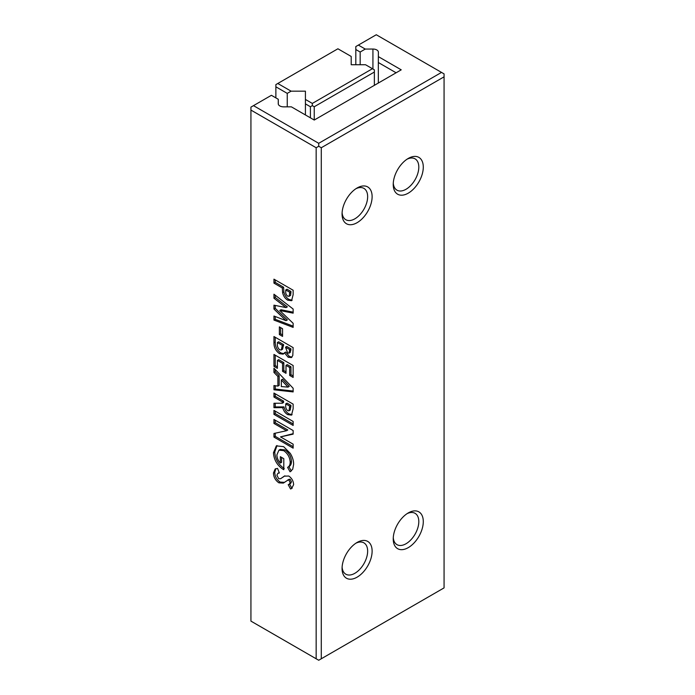 <?xml version="1.0" encoding="UTF-8"?>
<svg xmlns="http://www.w3.org/2000/svg" width="695" height="695" viewBox="0 0 695 695"><rect width="100%" height="100%" fill="white"/><g stroke="black" fill="none" stroke-linecap="round" stroke-linejoin="round"><path stroke-width="1.04" d="M393.274 537.582A18.087 10.442 120 0 0 396.975 544.645A18.087 10.442 120 0 0 406.019 543.751A18.087 10.442 120 0 0 418.807 521.597A18.087 10.442 120 0 0 415.063 513.318A18.087 10.442 120 0 0 407.096 513.648M408.26 512.919L408.26 512.919A21.258 12.275 -60 0 1 423.29 521.597A21.258 12.275 -60 0 1 408.26 547.634A21.258 12.275 -60 0 1 393.231 538.955A21.258 12.275 -60 0 1 408.26 512.919L408.26 512.919M342.105 567.12A18.087 10.442 120 0 0 345.815 574.192A18.087 10.442 120 0 0 354.858 573.297A18.087 10.442 120 0 0 367.646 551.135A18.087 10.442 120 0 0 363.902 542.856A18.087 10.442 120 0 0 355.927 543.186M357.091 542.465L357.091 542.465A21.258 12.275 -60 0 1 372.12 551.135A21.258 12.275 -60 0 1 357.091 577.171A21.258 12.275 -60 0 1 342.062 568.493A21.258 12.275 -60 0 1 357.091 542.465L357.091 542.465M342.105 212.644A18.087 10.442 120 0 0 345.815 219.716A18.087 10.442 120 0 0 354.858 218.821A18.087 10.442 120 0 0 367.646 196.659A18.087 10.442 120 0 0 363.902 188.38A18.087 10.442 120 0 0 355.927 188.71M357.091 187.989L357.091 187.989A21.258 12.275 -60 0 1 372.12 196.659A21.258 12.275 -60 0 1 357.091 222.695A21.258 12.275 -60 0 1 342.062 214.017A21.258 12.275 -60 0 1 357.091 187.989L357.091 187.989M393.274 183.106A18.087 10.442 120 0 0 396.975 190.178A18.087 10.442 120 0 0 406.019 189.275A18.087 10.442 120 0 0 418.807 167.121A18.087 10.442 120 0 0 415.063 158.842A18.087 10.442 120 0 0 407.096 159.172M408.26 158.443L408.26 158.443A21.258 12.275 -60 0 1 423.29 167.121A21.258 12.275 -60 0 1 408.26 193.158A21.258 12.275 -60 0 1 393.231 184.479A21.258 12.275 -60 0 1 408.26 158.443L408.26 158.443M376.794 49.962A5.43 3.136 180 0 1 378.384 52.177A5.43 3.136 180 0 1 378.384 52.194L378.349 56.625L401.224 69.83L314.244 120.044L291.37 106.839L283.699 106.856A5.43 3.136 180 0 1 278.243 103.72A5.43 3.136 180 0 1 278.243 103.711L278.278 99.281L271.397 95.302L253.484 105.64L318.718 143.309L441.516 72.41L376.282 34.75L358.368 45.088L365.257 49.067L372.928 49.041A5.43 3.136 180 0 1 376.794 49.962M287.591 467.37C289.276 466.536 290.136 464.816 290.189 462.201C289.885 457.301 287.704 453.453 283.647 450.629L278.938 450.169L276.905 454.834C276.905 457.762 278.052 460.498 280.346 463.044L280.346 456.684L283.795 458.674L283.795 469.716L282.969 469.273C277.096 465.268 273.926 459.769 273.456 452.766L276.332 445.869L283.638 446.65L290.275 453.392C292.543 457.11 293.664 460.75 293.629 464.303L292.725 469.186L290.084 471.818L287.591 467.37L288.938 466.588L287.704 467.301M273.952 410.389L293.142 421.465L293.142 425.436L273.952 414.359L273.952 410.389M273.952 368.202L293.142 388.236L293.142 391.919L273.952 389.791L273.952 385.543L277.887 386.099L277.887 376.447L273.952 372.451L273.952 368.202M273.952 342.765L273.952 336.536L293.142 347.613L292.795 355.484L291.413 357.569L288.138 357.221L284.437 352.791L283.169 354.163L279.503 353.659C275.707 350.879 273.856 347.248 273.952 342.765L275.229 342.027L275.229 337.275M273.952 294.211L293.142 309.032L293.142 313.158L279.755 310.491L293.142 323.305L293.142 327.397L273.952 320.065L273.952 316.034L286.071 320.664L273.952 309.067L273.952 305.183L286.071 307.598L273.952 298.242L273.952 294.211M321.281 147.74L318.718 146.263L316.164 147.74L250.93 110.079L250.93 621.113L318.718 660.25L444.07 587.883L444.07 76.841L321.281 147.74L321.281 658.773M316.164 147.74L316.164 658.773M273.952 279.164L293.142 290.241L293.142 294.68L291.579 300.709L287.687 300.153C285.063 298.52 283.369 296.018 282.604 292.647L282.318 287.965L273.952 283.134L273.952 279.164M279.364 326.876L282.561 328.726L282.561 336.397L279.364 334.547L279.364 326.876M273.952 354.433L293.142 365.509L293.142 377.437L289.693 375.448L289.693 367.499L286.001 365.362L286.001 373.319L282.561 371.33L282.561 363.381L277.392 360.392L277.392 368.35L273.952 366.361L273.952 354.433M273.952 393.057L293.142 404.134L293.142 408.773L291.518 415.123L287.687 414.62C285.211 413.151 283.551 410.815 282.709 407.626L273.952 407.687L273.952 403.265L282.318 403.213L282.318 401.866L273.952 397.036L273.952 393.057M273.952 419.476L293.142 430.553L293.142 434.132L280.511 436.894L293.142 444.183L293.142 448.162L273.952 437.086L273.952 433.48L286.54 430.718L273.952 423.446L273.952 419.476M293.629 484.65L291.613 488.516L290.571 489.002L288.216 484.667L289.233 484.293L290.189 482.617L288.929 480.097L287.443 480.21L289.294 479.203L283.325 483.095L278.921 482.843C275.455 480.471 273.63 477.196 273.456 473.034L275.194 468.943L277.548 468.413L279.364 472.965L277.852 473.356L276.905 475.172L278.721 478.751L280.667 478.681L284.255 476.162L288.764 476.032C291.778 478.134 293.403 481.009 293.629 484.65M365.257 49.067L360.166 52.029L355.814 49.519L355.814 64.731M355.814 49.519L355.814 46.565L358.368 45.088M360.166 52.029L360.166 64.731M396.107 72.784L378.323 62.515L378.323 83.044M378.323 62.515L378.349 56.625M278.278 99.281L278.304 104.163M250.93 110.079L250.93 107.117L253.484 105.64M441.516 72.41L444.07 73.887L444.07 76.841M318.718 146.263L318.718 143.309M292.143 300.24L288.964 299.415L287.687 300.153M288.964 299.415C286.34 297.781 284.646 295.279 283.89 291.909L282.604 292.647M283.89 291.909L283.595 287.226L282.318 287.965M283.595 287.226L275.229 282.396L273.952 283.134M275.229 282.396L275.229 279.903M290.597 295.34L289.016 296.374L290.597 295.34L290.97 291.492L287.035 289.216L285.758 289.954L285.758 291.361C285.489 293.247 286.132 294.854 287.695 296.183L289.311 296.079L289.693 292.23L285.758 289.954M290.97 291.492L289.693 292.23M290.97 292.743L289.693 293.481M293.142 312.168L281.032 309.753L279.755 310.491M293.142 326.163L275.229 319.326L273.952 320.065M275.229 319.326L275.229 316.529M273.952 309.067L275.229 308.328L287.348 319.926L286.071 320.664M275.229 308.328L275.229 305.444M273.952 298.242L275.229 297.503L287.348 306.86L286.071 307.598M275.229 297.503L275.229 295.201M282.561 334.921L280.641 333.809L279.364 334.547M280.641 333.809L280.641 327.614M292.004 357.091L289.415 356.483L288.138 357.221M289.415 356.483L285.714 352.052L284.437 352.791M283.795 353.668L280.789 352.921L279.503 353.659M280.789 352.921C276.984 350.141 275.133 346.51 275.229 342.027M281.284 349.967L282.57 349.229L283.595 344.598L278.678 341.766L277.392 342.505L277.392 343.643C277.053 345.98 277.8 348.021 279.642 349.759L281.284 349.967L282.318 345.337L277.392 342.505M288.972 353.147L290.258 352.408L290.97 348.864L286.792 346.449L285.515 347.187L287.669 352.982L288.972 353.147L289.693 349.602L285.515 347.187M290.97 348.864L289.693 349.602M283.595 345.554L282.318 346.292M283.595 344.598L282.318 345.337M293.142 375.96L290.97 374.709L289.693 375.448M290.97 374.709L290.97 366.76L289.693 367.499M290.97 366.76L287.287 364.623L286.001 365.362M286.001 371.842L283.838 370.591L282.561 371.33M283.838 370.591L283.838 362.642L282.561 363.381M283.838 362.642L278.678 359.654L277.392 360.392M277.392 366.873L275.229 365.622L273.952 366.361M275.229 365.622L275.229 355.171M293.142 391.042L275.229 389.052L273.952 389.791M275.229 389.052L275.229 385.725M277.887 376.447L279.164 375.708L279.164 385.36L277.887 386.099M279.164 375.708L275.229 371.712L273.952 372.451M275.229 371.712L275.229 369.54M287.991 387.106L289.268 386.368L282.613 379.201L281.327 379.939L281.327 386.576L287.991 387.106L281.327 379.939M292.108 414.646L288.964 413.881L287.687 414.62M288.964 413.881C286.488 412.413 284.828 410.076 283.986 406.888L282.709 407.626M283.986 406.888L275.229 406.949L273.952 407.687M275.229 406.949L275.229 403.256M282.318 401.866L283.595 401.128L283.595 402.474L282.318 403.213M283.595 401.128L275.229 396.298L273.952 397.036M275.229 396.298L275.229 393.796M288.964 410.797L290.241 410.059L290.97 405.385L287.035 403.117L285.758 403.856L285.758 405.402C285.454 407.444 286.114 409.199 287.739 410.676L288.964 410.797L289.693 406.123L285.758 403.856M290.97 405.385L289.693 406.123M293.142 423.959L275.229 413.621L273.952 414.359M275.229 413.621L275.229 411.127M293.142 433.671L280.511 436.894M293.142 446.685L275.229 436.347L273.952 437.086M275.229 436.347L275.229 433.193M273.952 423.446L275.229 422.708L287.817 429.979L286.54 430.718M275.229 422.708L275.229 420.214M291.327 471.001L288.868 466.632C290.553 465.798 291.413 464.078 291.466 461.463L290.189 462.201M291.466 461.463C291.162 456.563 288.981 452.714 284.924 449.891L283.647 450.629M284.924 449.891L280.215 449.43L278.938 450.169M281.623 457.423L281.623 462.305L280.346 463.044M283.795 468.804L282.969 469.273M284.255 468.534C278.382 464.529 275.211 459.03 274.742 452.028L273.456 452.766M274.742 452.028L277.01 445.547M292.204 488.125L290.571 489.002M291.857 488.264L289.589 484.094M289.233 484.293L290.519 483.555L291.466 481.878L290.189 482.617M291.466 481.878L290.206 479.359L288.929 480.097M290.206 479.359L289.294 479.203M284.603 482.356L280.198 482.104L278.921 482.843M280.198 482.104C276.732 479.732 274.907 476.457 274.742 472.296L273.456 473.034M274.742 472.296L275.898 468.647M279.208 472.574L277.852 473.356M280.667 478.681L284.889 475.823M314.244 106.752L312.324 105.64L310.404 106.752L305.418 103.868L305.418 99.437L312.324 103.425L372.442 68.718L374.362 69.83L374.362 72.045L314.244 106.752L314.244 120.044M374.362 72.045L374.362 85.337M372.442 68.718L365.535 64.731L351.21 64.731L351.21 56.46L337.909 48.78L277.791 83.487L291.092 91.167L287.252 93.382L275.872 86.814L275.872 97.891M275.872 86.814L275.872 84.599L277.791 83.487M287.252 93.382L287.252 106.848M291.092 91.167L305.418 91.167L305.418 99.437M305.418 103.868L305.418 114.953M310.404 106.752L310.404 117.829M312.324 105.64L312.324 103.425M372.928 49.041L372.928 69.005M290.97 350.106L289.693 350.845M290.97 406.74L289.693 407.479M283.308 476.987L282.031 477.726"/></g></svg>
